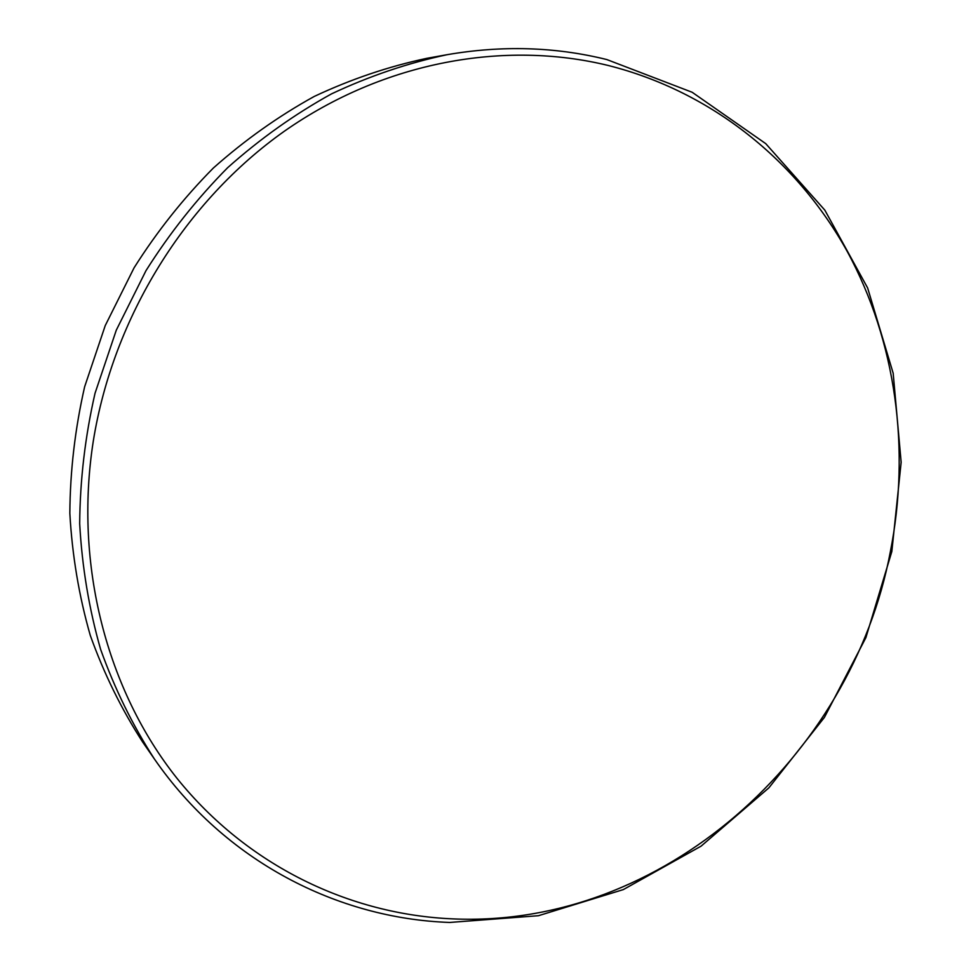 <?xml version="1.0" encoding="UTF-8"?>
<svg xmlns="http://www.w3.org/2000/svg" width="971" height="971" viewBox="0 0 971 971"><rect width="100%" height="100%" fill="white"/><g stroke="black" fill="none" stroke-linecap="round" stroke-linejoin="round"><path stroke-width="1.46" d="M452.862 918.882C662.453 928.24 851.652 757.089 890.322 551.88C910.495 449.876 896.354 341.865 847.222 251.44C797.482 161.623 712.338 91.735 608.332 65.506C504.374 40.042 384.018 61.537 284.564 131.073C185.51 201.009 113.194 317.116 93.289 441.113C73.881 565.243 107.113 690.393 176.94 778.257C247.387 865.841 349.827 914.536 452.862 918.882M449.755 922.45L538.42 915.714L623.309 889.594L701.05 846.178L768.85 787.882L824.415 717.399L865.901 637.607L891.839 551.504L901.161 462.269L893.174 373.24L867.637 287.962L824.84 210.149L765.743 143.647L692.165 92.269L606.851 59.571C555.448 46.814 502.189 45.2 447.036 54.704C407.699 63.079 369.174 76.139 331.475 93.896C294.626 114.25 260.022 138.853 227.639 167.704C196.931 198.752 169.719 233.052 146.014 270.606L116.289 330.164L95.037 393.255C85.132 436.549 80.023 480.026 79.683 523.697C82.074 567.003 89.053 608.89 100.608 649.356C114.627 688.609 132.542 725.131 154.353 758.921C224.896 861.107 337.447 918.578 449.755 922.45M447.036 54.704L426.839 58.321C388.497 66.477 350.992 79.173 314.288 96.42C278.446 116.192 244.801 140.067 213.341 168.044C183.495 198.157 157.071 231.414 134.071 267.826L105.244 325.576L84.647 386.749C75.058 428.745 70.13 470.935 69.839 513.319C72.194 555.363 79.003 596.06 90.279 635.398C103.946 673.583 121.399 709.121 142.664 742.05L154.353 758.921"/></g></svg>
